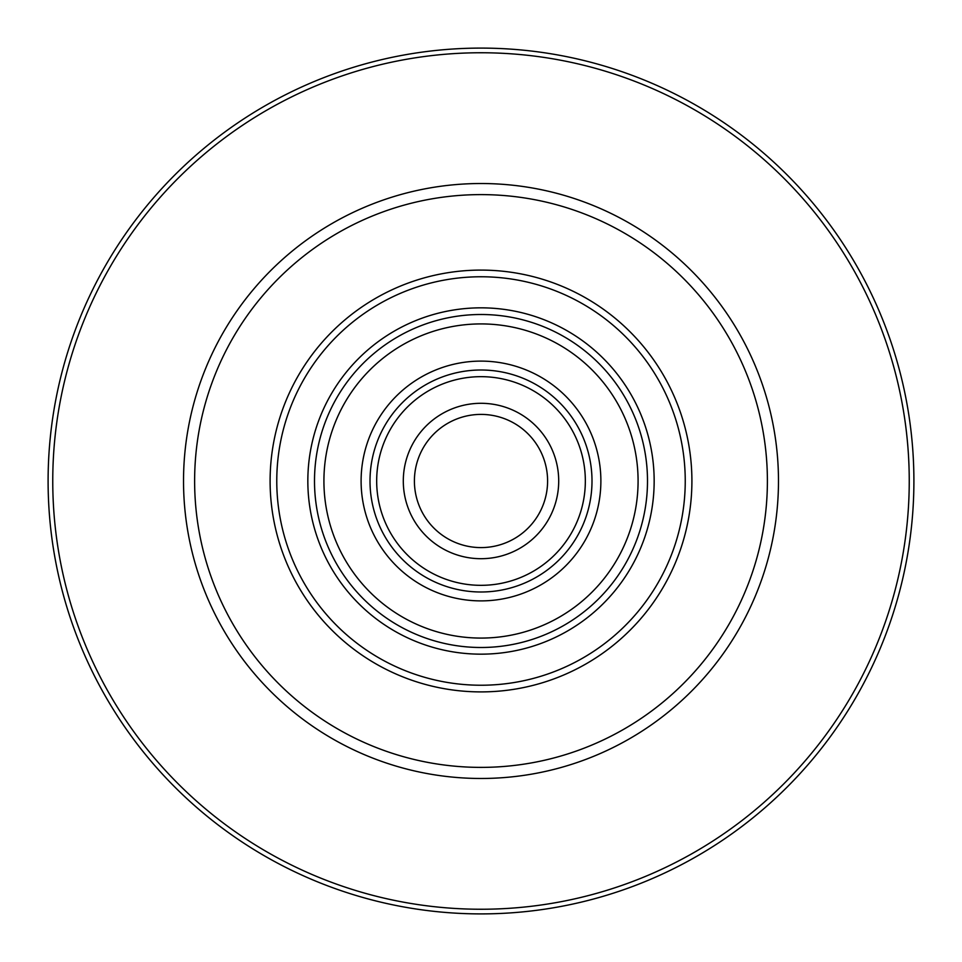 <?xml version="1.0" encoding="UTF-8"?>
<svg xmlns="http://www.w3.org/2000/svg" width="962" height="962" viewBox="0 0 962 962"><rect width="100%" height="100%" fill="white"/><g stroke="black" fill="none" stroke-linecap="round" stroke-linejoin="round"><path stroke-width="1.44" d="M270.106 481A210.894 210.894 0 0 0 586.447 663.648A210.894 210.894 0 0 0 586.447 298.352A210.894 210.894 0 0 0 270.106 481M194.625 481A286.375 286.375 0 0 0 624.194 729.016A286.375 286.375 0 0 0 624.194 232.984A286.375 286.375 0 0 0 194.625 481M52.754 481A428.246 428.246 0 0 0 695.117 851.875A428.246 428.246 0 0 0 695.117 110.125A428.246 428.246 0 0 0 52.754 481M48.1 481A432.9 432.9 0 0 0 697.45 855.903A432.9 432.9 0 0 0 697.45 106.097A432.9 432.9 0 0 0 48.1 481M547.594 481A66.594 66.594 0 0 0 447.703 423.328A66.594 66.594 0 0 0 447.703 538.672A66.594 66.594 0 0 0 547.594 481M558.706 481A77.706 77.706 0 0 0 442.147 413.708A77.706 77.706 0 0 0 442.147 548.292A77.706 77.706 0 0 0 558.706 481M585.341 481A104.341 104.341 0 0 0 428.836 390.644A104.341 104.341 0 0 0 428.836 571.356A104.341 104.341 0 0 0 585.341 481M592.003 481A111.003 111.003 0 0 0 425.505 384.872A111.003 111.003 0 0 0 425.505 577.128A111.003 111.003 0 0 0 592.003 481M647.498 481A166.498 166.498 0 0 0 397.751 336.808A166.498 166.498 0 0 0 397.751 625.192A166.498 166.498 0 0 0 647.498 481M654.16 481A173.16 173.16 0 0 0 394.42 331.036A173.16 173.16 0 0 0 394.42 630.964A173.16 173.16 0 0 0 654.16 481M685.245 481A204.245 204.245 0 0 0 378.884 304.124A204.245 204.245 0 0 0 378.884 657.876A204.245 204.245 0 0 0 685.245 481M600.877 481A119.877 119.877 0 0 1 421.055 584.824A119.877 119.877 0 0 1 421.055 377.176A119.877 119.877 0 0 1 600.877 481M638.083 481A157.083 157.083 0 0 1 402.465 617.039A157.083 157.083 0 0 1 402.465 344.961A157.083 157.083 0 0 1 638.083 481M183.526 481A297.474 297.474 0 0 0 629.737 738.624A297.474 297.474 0 0 0 629.737 223.376A297.474 297.474 0 0 0 183.526 481"/></g></svg>
